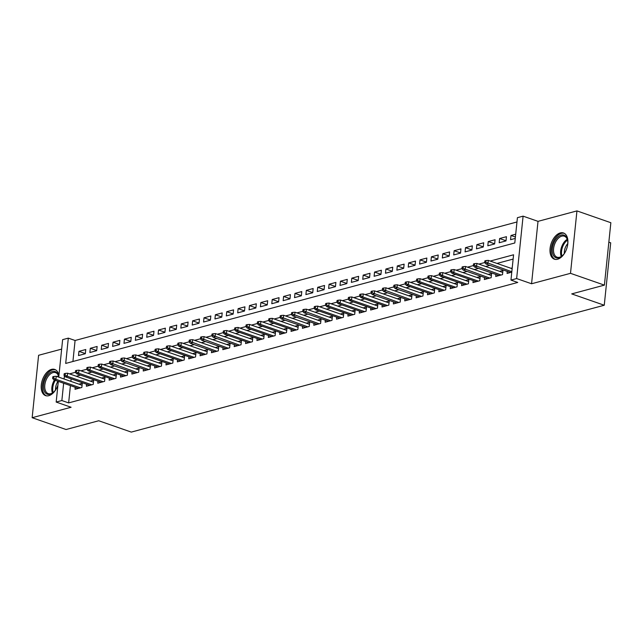 <?xml version="1.0" encoding="UTF-8"?>
<svg xmlns="http://www.w3.org/2000/svg" width="643" height="643" viewBox="0 0 643 643"><rect width="100%" height="100%" fill="white"/><g stroke="black" fill="none" stroke-linecap="round" stroke-linejoin="round"><path stroke-width="0.96" d="M560.302 232.919A13.873 8.182 -70.8 0 0 550.496 245.915A13.873 8.182 -70.8 0 0 554.379 259.177A13.873 8.182 -70.8 0 0 557.585 259.233A13.873 8.182 -70.8 0 0 567.399 246.237A13.873 8.182 -70.8 0 0 563.509 232.983A13.873 8.182 -70.8 0 0 560.302 232.919M58.915 375.56A13.873 8.182 -70.8 0 0 54.719 369.436A13.873 8.182 -70.8 0 0 51.512 369.379A13.873 8.182 -70.8 0 0 41.707 382.376A13.873 8.182 -70.8 0 0 45.589 395.63A13.873 8.182 -70.8 0 0 48.796 395.694A13.873 8.182 -70.8 0 0 57.934 385.077M58.754 377.136L62.628 339.649L68.311 338.13L65.699 363.432L514.794 242.982L517.414 217.68L523.097 216.152L516.642 278.564L510.96 280.091L513.572 254.789L490.199 261.058M538.014 221.353L531.56 283.764L570.502 273.323L604.404 285.13L610.85 222.719L576.948 210.904L538.014 221.353L523.097 216.152M608.841 242.178L610.705 242.829L604.259 305.24L131.276 432.096L98.733 420.755L66.052 429.516L32.15 417.709L71.092 407.26L56.174 402.06L58.312 381.395M61.648 349.109L38.596 355.29L32.15 417.709M516.964 221.98L75.086 340.485L68.311 338.13M570.502 273.323L576.948 210.904M507.271 271.41L507.07 273.428L511.78 272.158M495.906 274.465L495.697 276.474L502.521 274.641L502.955 270.43L499.571 271.338M484.533 277.511L484.324 279.528L491.148 277.696L491.582 273.476L488.206 274.384M473.168 280.565L472.959 282.574L479.782 280.742L480.217 276.53L476.833 277.43M461.795 283.611L461.586 285.621L468.409 283.796L468.843 279.576L465.468 280.485M450.43 286.657L450.221 288.675L457.036 286.842L457.478 282.623L454.095 283.531M439.056 289.712L438.847 291.721L445.671 289.889L446.105 285.677L442.73 286.585M427.683 292.758L427.482 294.767L434.298 292.943L434.732 288.723L431.357 289.631M416.318 295.812L416.109 297.822L422.933 295.989L423.367 291.777L419.983 292.678M404.945 298.858L404.736 300.868L411.56 299.043L411.994 294.824L408.618 295.732M393.58 301.905L393.371 303.922L400.195 302.089L400.629 297.87L397.245 298.778M382.207 304.959L381.998 306.968L388.822 305.136L389.256 300.924L385.88 301.824M370.842 308.005L370.633 310.014L377.449 308.19L377.891 303.97L374.507 304.878M359.469 311.051L359.26 313.069L366.084 311.236L366.518 307.016L363.142 307.925M348.096 314.106L347.895 316.115L354.711 314.29L355.145 310.071L351.769 310.979M336.731 317.152L336.522 319.169L343.346 317.337L343.78 313.117L340.396 314.025M325.358 320.206L325.149 322.215L331.973 320.383L332.407 316.171L329.031 317.071M313.993 323.252L313.784 325.262L320.608 323.437L321.042 319.217L317.658 320.126M302.62 326.298L302.411 328.316L309.235 326.483L309.669 322.264L306.293 323.172M291.255 329.353L291.046 331.362L297.862 329.529L298.304 325.318L294.92 326.226M279.882 332.399L279.673 334.408L286.497 332.584L286.931 328.364L283.555 329.272M268.509 335.453L268.308 337.462L275.124 335.63L275.558 331.418L272.182 332.318M257.144 338.499L256.935 340.509L263.759 338.684L264.193 334.464L260.809 335.373M245.771 341.546L245.562 343.563L252.386 341.73L252.82 337.511L249.444 338.419M234.406 344.6L234.197 346.609L241.021 344.777L241.455 340.565L238.071 341.465M223.033 347.646L222.824 349.655L229.647 347.831L230.081 343.611L226.706 344.519M211.668 350.692L211.459 352.71L218.274 350.877L218.716 346.657L215.333 347.566M200.294 353.746L200.086 355.756L206.909 353.931L207.343 349.712L203.968 350.62M188.921 356.793L188.712 358.81L195.536 356.978L195.97 352.758L192.595 353.666M177.556 359.847L177.347 361.856L184.171 360.024L184.605 355.812L181.222 356.712M166.183 362.893L165.974 364.902L172.798 363.078L173.232 358.858L169.856 359.767M154.818 365.939L154.609 367.957L161.433 366.124L161.867 361.905L158.483 362.813M143.445 368.994L143.236 371.003L150.06 369.17L150.494 364.959L147.118 365.867M132.08 372.04L131.871 374.049L138.687 372.225L139.129 368.005L135.745 368.913M120.707 375.094L120.498 377.103L127.322 375.271L127.756 371.059L124.38 371.959M109.334 378.14L109.125 380.15L115.949 378.325L116.383 374.105L113.007 375.014M97.969 381.186L97.76 383.204L104.584 381.371L105.018 377.152L101.634 378.06M86.596 384.241L86.387 386.25L93.211 384.418L93.645 380.206L90.269 381.106M85.342 353.578L78.944 351.343L85.76 349.519L85.326 353.73L78.51 355.563L78.944 351.343M96.715 350.531L90.309 348.297L97.133 346.464L96.699 350.684L89.875 352.517L90.309 348.297M108.08 347.477L101.682 345.251L108.506 343.418L108.064 347.638L101.248 349.462L101.682 345.251M119.453 344.431L113.047 342.197L119.871 340.372L119.437 344.584L112.613 346.416L113.047 342.197M130.826 341.377L124.421 339.15L131.244 337.318L130.81 341.537L123.986 343.362L124.421 339.15M142.191 338.331L135.794 336.096L142.609 334.272L142.175 338.483L135.351 340.316L135.794 336.096M153.564 335.284L147.159 333.05L153.982 331.217L153.548 335.437L146.725 337.27L147.159 333.05M164.929 332.23L158.532 330.004L165.355 328.171L164.913 332.391L158.098 334.215L158.532 330.004M176.303 329.184L169.897 326.949L176.721 325.125L176.286 329.337L169.463 331.169L169.897 326.949M187.668 326.13L181.27 323.903L188.094 322.071L187.652 326.29L180.836 328.123L181.27 323.903M199.041 323.083L192.635 320.849L199.459 319.024L199.025 323.244L192.201 325.069L192.635 320.849M210.414 320.037L204.008 317.803L210.832 315.97L210.398 320.19L203.574 322.022L204.008 317.803M221.779 316.983L215.381 314.757L222.197 312.924L221.763 317.144L214.939 318.968L215.381 314.757M233.152 313.937L226.746 311.702L233.57 309.878L233.136 314.089L226.312 315.922L226.746 311.702M244.517 310.89L238.119 308.656L244.943 306.824L244.501 311.043L237.685 312.876L238.119 308.656M255.89 307.836L249.484 305.61L256.308 303.777L255.874 307.997L249.05 309.822L249.484 305.61M267.255 304.79L260.857 302.556L267.681 300.731L267.239 304.943L260.423 306.775L260.857 302.556M278.628 301.736L272.222 299.509L279.046 297.677L278.612 301.897L271.788 303.721L272.222 299.509M290.001 298.69L283.595 296.455L290.419 294.631L289.985 298.842L283.161 300.675L283.595 296.455M301.366 295.643L294.968 293.409L301.784 291.576L301.35 295.796L294.526 297.629L294.968 293.409M312.739 292.589L306.333 290.363L313.157 288.53L312.723 292.75L305.899 294.574L306.333 290.363M324.104 289.543L317.706 287.308L324.53 285.484L324.088 289.696L317.272 291.528L317.706 287.308M335.477 286.489L329.071 284.262L335.895 282.43L335.461 286.649L328.637 288.482L329.071 284.262M346.842 283.442L340.444 281.208L347.268 279.384L346.826 283.603L340.01 285.428L340.444 281.208M358.215 280.396L351.809 278.162L358.633 276.329L358.199 280.549L351.375 282.381L351.809 278.162M369.588 277.342L363.182 275.116L370.006 273.283L369.572 277.503L362.748 279.327L363.182 275.116M380.953 274.296L374.556 272.061L381.371 270.237L380.937 274.448L374.113 276.281L374.556 272.061M392.326 271.25L385.921 269.015L392.744 267.183L392.31 271.402L385.487 273.235L385.921 269.015M403.691 268.195L397.294 265.969L404.117 264.136L403.675 268.356L396.86 270.181L397.294 265.969M415.065 265.149L408.659 262.915L415.482 261.09L415.048 265.302L408.225 267.134L408.659 262.915M426.43 262.095L420.032 259.868L426.856 258.036L426.413 262.256L419.598 264.08L420.032 259.868M437.803 259.049L431.397 256.814L438.221 254.99L437.787 259.201L430.963 261.034L431.397 256.814M449.176 256.002L442.77 253.768L449.594 251.935L449.16 256.155L442.336 257.988L442.77 253.768M460.541 252.948L454.143 250.722L460.959 248.889L460.525 253.109L453.701 254.933L454.143 250.722M471.914 249.902L465.508 247.668L472.332 245.843L471.898 250.055L465.074 251.887L465.508 247.668M483.279 246.848L476.881 244.621L483.705 242.789L483.263 247.008L476.447 248.841L476.881 244.621M494.652 243.801L488.246 241.567L495.07 239.743L494.636 243.954L487.812 245.787L488.246 241.567M506.017 240.755L499.619 238.521L506.443 236.688L506.001 240.908L499.185 242.741L499.619 238.521M75.086 340.485L72.916 361.495M515.702 234.205L510.984 235.475L510.55 239.686L515.268 238.424M70.425 385.615L68.64 402.904L517.744 282.454L510.96 280.091M513.13 259.089L496.983 263.421M489.837 265.334L485.61 266.467M478.464 268.388L474.245 269.521M467.091 271.434L462.872 272.568M455.726 274.481L451.507 275.614M444.353 277.535L440.134 278.668M432.988 280.581L428.76 281.714M421.615 283.635L417.395 284.769M410.25 286.682L406.022 287.815M398.877 289.728L394.657 290.861M387.504 292.782L383.284 293.915M376.139 295.828L371.919 296.962M364.766 298.882L360.546 300.008M353.401 301.929L349.173 303.062M342.028 304.975L337.808 306.108M330.663 308.029L326.435 309.162M319.29 311.075L315.07 312.209M307.917 314.122L303.697 315.255M296.552 317.176L292.332 318.309M285.179 320.222L280.959 321.355M273.814 323.276L269.586 324.41M262.44 326.322L258.221 327.456M251.075 329.369L246.848 330.502M239.702 332.423L235.483 333.556M228.329 335.469L224.11 336.602M216.964 338.523L212.745 339.649M205.591 341.57L201.372 342.703M194.226 344.616L189.998 345.749M182.853 347.67L178.633 348.803M171.488 350.716L167.26 351.85M160.115 353.763L155.895 354.896M148.742 356.817L144.522 357.95M137.377 359.863L133.157 360.996M126.004 362.917L121.784 364.051M114.639 365.963L110.411 367.097M103.266 369.01L99.046 370.143M91.901 372.064L87.673 373.197M80.528 375.11L76.308 376.243M71.124 378.848L70.867 381.363M75.231 387.287L75.022 389.296L81.846 387.472L82.28 383.252L78.896 384.16M512.214 267.946L510.944 268.284M531.56 283.764L516.642 278.564M68.64 402.904L61.857 400.541L56.174 402.06M604.404 285.13L571.715 293.899L604.259 305.24M64.413 375.85L64.083 379M63.649 383.252L61.857 400.541M512.141 268.702L488.278 260.391L487.965 263.421L485.923 263.976L484.685 262.561L485.819 262.256L485.995 260.568L484.854 260.873L484.685 262.561L478.834 264.104M502.746 272.439L476.913 263.437L476.6 266.475L474.55 267.022L473.312 265.607L474.454 265.31L474.622 263.622L473.489 263.927L473.312 265.607L467.461 267.158M491.373 275.485L465.54 266.483L465.227 269.521L463.185 270.068L461.947 268.661L463.081 268.356L463.257 266.668L462.116 266.974L461.947 268.661L456.096 270.205M450.574 271.684L444.723 273.251M439.209 274.73L433.358 276.305M427.836 277.784L421.985 279.351M416.471 280.83L410.612 282.406M405.098 283.885L399.247 285.452M423.158 293.787L397.326 284.785L397.012 287.815L394.963 288.369L393.725 286.955L394.866 286.649L395.035 284.962L393.902 285.267L393.725 286.955L387.874 288.498M411.785 296.833L385.953 287.831L385.639 290.869L383.598 291.416L382.36 290.009L383.493 289.704L383.67 288.016L382.529 288.321L382.36 290.009L376.509 291.552M400.42 299.887L374.588 290.877L374.274 293.915L372.225 294.462L370.987 293.055L372.12 292.75L372.297 291.062L371.164 291.367L370.987 293.055L365.136 294.598M359.622 296.077L353.771 297.645M348.249 299.132L342.397 300.699M336.884 302.178L331.024 303.745M325.511 305.224L319.659 306.799M314.138 308.278L308.286 309.846M332.198 318.181L306.365 309.179L306.052 312.217L304.01 312.763L302.773 311.349L303.906 311.043L304.083 309.355L302.941 309.661L302.773 311.349L296.921 312.892M320.833 321.227L295 312.225L294.687 315.263L292.637 315.809L291.4 314.403L292.533 314.097L292.71 312.41L291.576 312.715L291.4 314.403L285.548 315.946M309.46 324.281L283.627 315.279L283.314 318.309L281.264 318.864L280.026 317.449L281.168 317.144L281.345 315.456L280.203 315.761L280.026 317.449L274.183 318.992M268.661 320.471L262.81 322.047M257.296 323.525L251.437 325.093M245.923 326.572L240.072 328.139M234.55 329.618L228.699 331.193M223.185 332.672L217.334 334.239M241.246 342.574L215.413 333.572L215.1 336.611L213.05 337.157L211.812 335.742L212.946 335.437L213.122 333.757L211.989 334.055L211.812 335.742L205.961 337.286M229.873 345.621L204.04 336.619L203.727 339.657L201.677 340.203L200.439 338.797L201.581 338.491L201.757 336.803L200.616 337.109L200.439 338.797L194.588 340.34M218.507 348.675L192.675 339.673L192.353 342.703L190.312 343.258L189.074 341.843L190.207 341.537L190.384 339.85L189.251 340.155L189.074 341.843L183.223 343.386M177.709 344.865L171.85 346.44M166.336 347.919L160.485 349.487M154.963 350.965L149.112 352.533M143.598 354.02L137.747 355.587M132.225 357.066L126.374 358.633M150.285 366.968L124.453 357.966L124.139 361.004L122.09 361.551L120.852 360.136L121.993 359.831L122.17 358.151L121.029 358.456L120.852 360.136L115.001 361.688M138.92 370.014L113.088 361.012L112.766 364.051L110.725 364.597L109.487 363.191L110.62 362.885L110.797 361.197L109.656 361.503L109.487 363.191L103.636 364.734M98.122 366.213L92.262 367.78M86.749 369.259L80.897 370.834M75.376 372.313L69.524 373.88M515.413 237.01L510.984 235.475M82.071 385.261L56.238 376.259L55.925 379.298L80.447 387.842M53.771 378.132L53.948 376.444L52.814 376.75L52.638 378.438L53.771 378.132L55.925 379.298L53.875 379.844L78.398 388.396M56.238 376.259L53.948 376.444M52.638 378.438L53.875 379.844M56.391 388.597A12 7.081 109.2 0 1 53.425 392.359A12 7.081 109.2 0 1 50.066 394.296A12 7.081 109.2 0 1 43.563 384.972A12 7.081 109.2 0 1 52.421 371.525A12 7.081 109.2 0 1 58.794 376.726M58.786 376.822A11.116 6.551 -70.8 0 0 55.571 372.651A11.116 6.551 -70.8 0 0 53.007 372.602A11.116 6.551 -70.8 0 0 45.147 383.019A11.116 6.551 -70.8 0 0 48.257 393.645A11.116 6.551 -70.8 0 0 50.829 393.693A11.116 6.551 -70.8 0 0 53.682 392.117M55.547 389.931A8.753 5.16 109.2 0 1 58.015 381.291M55.579 369.838A13.784 8.126 -70.8 0 0 52.589 369.838A13.784 8.126 -70.8 0 0 42.88 382.585A13.784 8.126 -70.8 0 0 46.513 395.855M565.181 252.144A12 7.081 109.2 0 1 562.215 255.898A12 7.081 109.2 0 1 552.795 253.929A12 7.081 109.2 0 1 557.216 237.621A12 7.081 109.2 0 1 567.263 238.979A12 7.081 109.2 0 1 567.608 240.418A12 7.081 109.2 0 1 567.6 245.2M567.665 240.771A11.116 6.551 -70.8 0 0 567.407 239.767A11.116 6.551 -70.8 0 0 564.369 236.198A11.116 6.551 -70.8 0 0 556.05 241.221A11.116 6.551 -70.8 0 0 554.009 253.615A11.116 6.551 -70.8 0 0 557.055 257.184A11.116 6.551 -70.8 0 0 562.48 255.657M564.337 253.471A8.753 5.16 109.2 0 1 567.769 243.633M564.377 233.377A13.784 8.126 -70.8 0 0 554.178 239.823A13.784 8.126 -70.8 0 0 551.726 255.038A13.784 8.126 -70.8 0 0 555.303 259.394M93.436 382.215L67.603 373.213L67.29 376.251L91.812 384.795M65.144 375.078L65.321 373.398L64.179 373.696L64.011 375.383L65.144 375.078L67.29 376.251L65.248 376.798L89.771 385.342M67.603 373.213L65.321 373.398M64.011 375.383L65.248 376.798M104.809 379.169L78.976 370.159L78.663 373.197L103.185 381.749M76.517 372.032L76.686 370.344L75.552 370.649L75.376 372.337L76.517 372.032L78.663 373.197L76.613 373.752L101.136 382.296M78.976 370.159L76.686 370.344M75.376 372.337L76.613 373.752M116.182 376.115L90.341 367.113L90.028 370.151L114.558 378.695M87.882 368.986L88.059 367.298L86.918 367.603L86.749 369.291L87.882 368.986L90.028 370.151L87.987 370.698L112.509 379.241M90.341 367.113L88.059 367.298M86.749 369.291L87.987 370.698M127.547 373.069L101.715 364.067L101.401 367.097L125.924 375.649M99.255 365.931L99.424 364.243L98.291 364.549L98.114 366.237L99.255 365.931L101.401 367.097L99.352 367.651L123.882 376.195M101.715 364.067L99.424 364.243M98.114 366.237L99.352 367.651M110.62 362.885L137.297 372.594M110.725 364.597L135.247 373.149M113.088 361.012L110.797 361.197M121.993 359.831L148.662 369.548M122.09 361.551L146.62 370.095M124.453 357.966L122.17 358.151M161.658 363.922L135.826 354.92L135.512 357.95L160.035 366.502M133.358 356.785L133.535 355.097L132.402 355.402L132.225 357.09L133.358 356.785L135.512 357.95L133.463 358.505L157.985 367.049M135.826 354.92L133.535 355.097M132.225 357.09L133.463 358.505M173.023 360.868L147.191 351.866L146.877 354.904L171.4 363.448M144.731 353.738L144.908 352.051L143.767 352.356L143.598 354.044L144.731 353.738L146.877 354.904L144.836 355.45L169.358 364.002M147.191 351.866L144.908 352.051M143.598 354.044L144.836 355.45M184.396 357.821L158.564 348.819L158.25 351.858L182.773 360.401M156.104 350.684L156.273 348.996L155.14 349.302L154.963 350.99L156.104 350.684L158.25 351.858L156.201 352.404L180.723 360.948M158.564 348.819L156.273 348.996M154.963 350.99L156.201 352.404M195.769 354.775L169.929 345.765L169.615 348.803L194.146 357.347M167.469 347.638L167.646 345.95L166.505 346.255L166.336 347.943L167.469 347.638L169.615 348.803L167.574 349.35L192.096 357.902M169.929 345.765L167.646 345.95M166.336 347.943L167.574 349.35M207.134 351.721L181.302 342.719L180.988 345.757L205.511 354.301M178.842 344.592L179.011 342.904L177.878 343.209L177.701 344.889L178.842 344.592L180.988 345.757L178.939 346.304L203.469 354.848M181.302 342.719L179.011 342.904M177.701 344.889L178.939 346.304M190.207 341.537L216.884 351.255M190.312 343.258L214.834 351.801M192.675 339.673L190.384 339.85M201.581 338.491L228.249 348.201M201.677 340.203L226.207 348.755M204.04 336.619L201.757 336.803M212.946 335.437L239.622 345.154M213.05 337.157L237.572 345.701M215.413 333.572L213.122 333.757M252.611 339.528L226.778 330.518L226.465 333.556L250.987 342.108M224.319 332.391L224.495 330.703L223.354 331.008L223.185 332.696L224.319 332.391L226.465 333.556L224.423 334.111L248.945 342.655M226.778 330.518L224.495 330.703M223.185 332.696L224.423 334.111M263.984 336.474L238.151 327.472L237.838 330.51L262.36 339.054M235.692 329.345L235.86 327.657L234.727 327.962L234.55 329.65L235.692 329.345L237.838 330.51L235.788 331.057L260.311 339.6M238.151 327.472L235.86 327.657M234.55 329.65L235.788 331.057M275.357 333.428L249.516 324.426L249.203 327.456L273.733 336.008M247.057 326.29L247.234 324.602L246.092 324.908L245.923 326.596L247.057 326.29L249.203 327.456L247.161 328.01L271.684 336.554M249.516 324.426L247.234 324.602M245.923 326.596L247.161 328.01M286.722 330.373L260.889 321.371L260.576 324.41L285.098 332.953M258.43 323.244L258.599 321.556L257.465 321.862L257.288 323.55L258.43 323.244L260.576 324.41L258.526 324.956L283.057 333.508M260.889 321.371L258.599 321.556M257.288 323.55L258.526 324.956M298.095 327.327L272.262 318.325L271.941 321.363L296.471 329.907M269.795 320.19L269.972 318.51L268.838 318.815L268.661 320.495L269.795 320.19L271.941 321.363L269.899 321.91L294.422 330.454M272.262 318.325L269.972 318.51M268.661 320.495L269.899 321.91M281.168 317.144L307.836 326.861M281.264 318.864L305.795 327.408M283.627 315.279L281.345 315.456M292.533 314.097L319.209 323.807M292.637 315.809L317.16 324.361M295 312.225L292.71 312.41M303.906 311.043L330.574 320.761M304.01 312.763L328.533 321.307M306.365 309.179L304.083 309.355M343.571 315.126L317.738 306.124L317.425 309.162L341.947 317.706M315.279 307.997L315.448 306.309L314.314 306.615L314.138 308.302L315.279 307.997L317.425 309.162L315.375 309.709L339.898 318.261M317.738 306.124L315.448 306.309M314.138 308.302L315.375 309.709M354.944 312.08L329.103 303.078L328.79 306.116L353.32 314.66M326.644 304.951L326.821 303.263L325.679 303.568L325.511 305.248L326.644 304.951L328.79 306.116L326.748 306.663L351.271 315.207M329.103 303.078L326.821 303.263M325.511 305.248L326.748 306.663M366.309 309.034L340.477 300.032L340.163 303.062L364.685 311.614M338.017 301.897L338.186 300.209L337.053 300.514L336.876 302.202L338.017 301.897L340.163 303.062L338.114 303.617L362.644 312.16M340.477 300.032L338.186 300.209M336.876 302.202L338.114 303.617M377.682 305.98L351.85 296.978L351.536 300.016L376.059 308.56M349.382 298.85L349.559 297.162L348.426 297.468L348.249 299.156L349.382 298.85L351.536 300.016L349.487 300.562L374.009 309.114M351.85 296.978L349.559 297.162M348.249 299.156L349.487 300.562M389.047 302.933L363.215 293.931L362.901 296.97L387.424 305.513M360.755 295.796L360.932 294.116L359.791 294.414L359.614 296.101L360.755 295.796L362.901 296.97L360.852 297.516L385.382 306.06M363.215 293.931L360.932 294.116M359.614 296.101L360.852 297.516M372.12 292.75L398.797 302.467M372.225 294.462L396.747 303.014M374.588 290.877L372.297 291.062M383.493 289.704L410.162 299.413M383.598 291.416L408.12 299.959M385.953 287.831L383.67 288.016M394.866 286.649L421.535 296.367M394.963 288.369L419.485 296.913M397.326 284.785L395.035 284.962M434.531 290.732L408.691 281.73L408.377 284.769L432.908 293.312M406.231 283.603L406.408 281.915L405.267 282.221L405.098 283.909L406.231 283.603L408.377 284.769L406.336 285.315L430.858 293.867M408.691 281.73L406.408 281.915M405.098 283.909L406.336 285.315M445.896 287.686L420.064 278.684L419.75 281.722L444.273 290.266M417.604 280.549L417.773 278.869L416.64 279.175L416.463 280.854L417.604 280.549L419.75 281.722L417.701 282.269L442.231 290.813M420.064 278.684L417.773 278.869M416.463 280.854L417.701 282.269M457.269 284.64L431.437 275.638L431.123 278.668L455.646 287.22M428.969 277.503L429.146 275.815L428.013 276.12L427.836 277.808L428.969 277.503L431.123 278.668L429.074 279.223L453.596 287.767M431.437 275.638L429.146 275.815M427.836 277.808L429.074 279.223M468.634 281.586L442.802 272.584L442.488 275.622L467.011 284.166M440.342 274.457L440.519 272.769L439.378 273.074L439.201 274.762L440.342 274.457L442.488 275.622L440.439 276.168L464.969 284.72M442.802 272.584L440.519 272.769M439.201 274.762L440.439 276.168M480.008 278.54L454.175 269.538L453.862 272.576L478.384 281.12M451.707 271.402L451.884 269.714L450.751 270.02L450.574 271.708L451.707 271.402L453.862 272.576L451.812 273.122L476.334 281.666M454.175 269.538L451.884 269.714M450.574 271.708L451.812 273.122M463.081 268.356L489.749 278.065M463.185 270.068L487.707 278.62M465.54 266.483L463.257 266.668M474.454 265.31L501.122 275.019M474.55 267.022L499.072 275.566M476.913 263.437L474.622 263.622M485.819 262.256L511.82 271.74M485.923 263.976L510.446 272.519M488.278 260.391L485.995 260.568M52.445 392.994A11.116 6.551 109.2 0 1 54.398 380.029M57.251 376.613A11.116 6.551 109.2 0 1 58.457 375.761M58.722 376.581A10.746 6.342 -70.8 0 0 58.216 376.951M55.282 380.334A10.746 6.342 -70.8 0 0 53.168 392.519M561.235 256.541A11.116 6.551 109.2 0 1 561.074 256.075A11.116 6.551 109.2 0 1 567.247 239.309M567.512 240.128A10.746 6.342 -70.8 0 0 561.958 256.067"/></g></svg>
